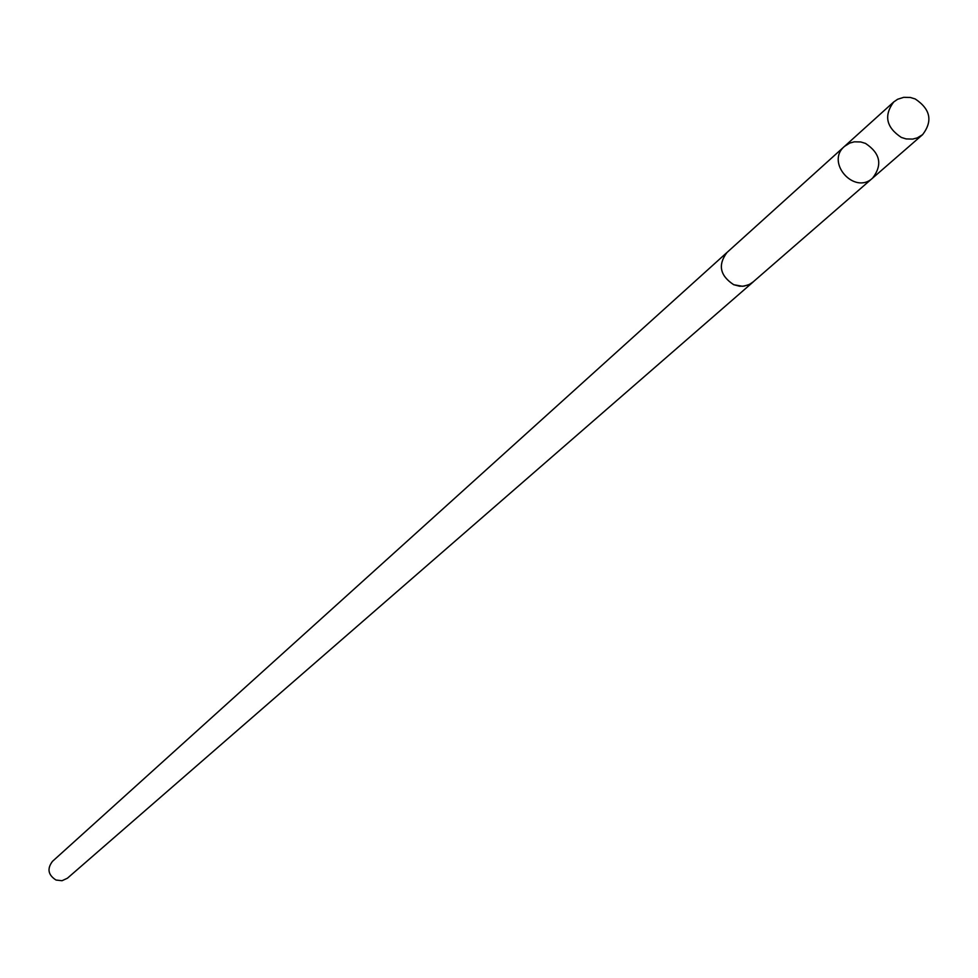 <?xml version="1.0" encoding="UTF-8"?>
<svg xmlns="http://www.w3.org/2000/svg" width="978" height="978" viewBox="0 0 978 978"><rect width="100%" height="100%" fill="white"/><g stroke="black" fill="none" stroke-linecap="round" stroke-linejoin="round"><path stroke-width="1.47" d="M753.622 281.542L749.49 284.427L743.965 286.138L739.539 286.212L733.745 284.708C719.979 275.674 717.718 264.952 726.935 252.532L844.503 146.382C825.285 162.324 854.466 195.27 872.608 178.106C882.706 164.854 880.322 153.277 865.457 143.387L860.738 141.957L854.32 141.822L849.76 143.069L844.503 146.382C825.285 162.324 854.466 195.27 872.608 178.106L922.609 134.646L917.254 137.898L912.633 139.096L906.141 138.925L901.386 137.458C886.202 127.421 883.635 115.6 893.684 101.993L897.621 99.267L903.758 97.323L910.347 97.47L915.188 98.949C930.481 109.145 932.963 121.04 922.609 134.646M872.608 178.106L751.96 282.935L748.182 285.038L742.51 286.297L733.732 284.72C719.967 275.686 717.693 264.952 726.923 252.52L727.485 252.043M753.072 282.043L67.421 878.207L62.005 880.726L56.027 880.041C48.069 874.955 46.895 868.733 52.482 861.349L726.923 252.52M844.503 146.382L893.684 101.993"/></g></svg>
